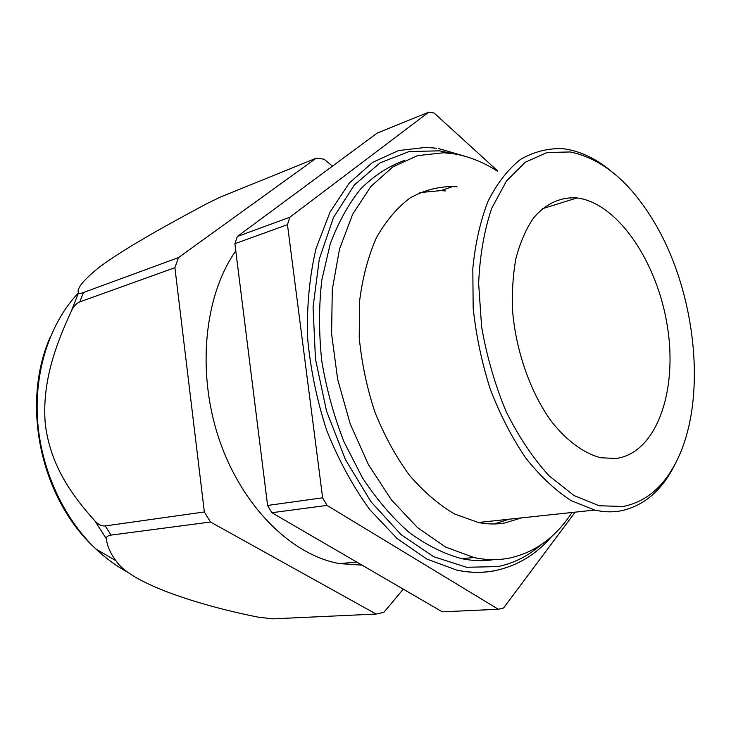 <?xml version="1.0" encoding="UTF-8"?>
<svg xmlns="http://www.w3.org/2000/svg" width="731" height="731" viewBox="0 0 731 731"><rect width="100%" height="100%" fill="white"/><g stroke="black" fill="none" stroke-linecap="round" stroke-linejoin="round"><path stroke-width="1.1" d="M675.672 462.988L674.722 464.907C661.665 490.839 643.518 506.19 620.281 510.951C612.085 512.367 603.55 512.075 594.687 510.064L571.149 500.634C555.295 490.355 540.127 476.109 525.653 457.898C511.938 437.65 500.141 414.742 490.273 389.194C481.82 362.667 476.119 335.648 473.167 308.126L472.82 268.423C475.305 243.268 480.395 220.817 488.107 201.089C497.107 183.362 507.862 169.501 520.39 159.495C533.612 151.847 547.556 148.229 562.203 148.631L566.342 149.17C581.538 151.801 596.304 158.992 610.632 170.725M623.123 506.482L599.155 505.751L574.009 495.527L549.091 475.826C533.036 458.209 518.699 436.772 506.099 411.516C494.933 384.625 486.764 356.39 481.61 326.803L478.641 283.418C479.847 255.521 484.196 230.503 491.698 208.353L506.464 180.986L525.315 162.209L546.989 152.56L570.18 151.957C601.165 158.362 628.441 180.539 651.997 218.487C696.131 288.946 708.339 399.099 676.367 461.572C663.584 486.947 645.838 501.914 623.123 506.482M521.605 517.877L504.527 523.049C496.093 524.447 487.367 524.264 478.357 522.491L454.563 513.994C438.646 504.655 423.541 491.652 409.241 474.995C395.773 456.464 384.314 435.475 374.866 412.019C366.871 387.658 361.653 362.777 359.213 337.375L359.652 300.624C362.64 277.241 368.232 256.27 376.419 237.712C385.886 220.963 397.088 207.732 410.018 198C423.633 190.444 437.924 186.606 452.891 186.496L441.095 190.59L419.841 192.591L441.095 190.59L445.316 190.946M509.178 519.202L494.156 523.972L509.178 519.202M495.6 570.555C483.191 573.113 470.243 572.967 456.756 570.116L426.831 559.051L397.353 538.756L369.831 509.717C352.899 486.371 338.526 459.945 326.711 430.44C316.751 399.793 310.337 368.534 307.468 336.653C306.764 305.22 309.642 275.779 316.103 248.348L330.074 211.99L349.29 183.042L372.527 162.428L398.514 150.568L425.981 147.36L436.718 148.247M615.959 458.492L600.727 457.752C583.694 453.321 566.306 440.583 550.799 420.599C530.688 392.401 516.506 352.634 512.787 313.224C511.782 293.734 512.824 275.477 515.922 258.445C520.116 242.537 525.973 229.068 533.475 218.039C545.993 203.501 560.513 196.794 577.042 197.937L577.042 197.937C618.124 203.154 657.763 262.849 667.504 327.186C677.719 391.469 656.319 453.22 615.959 458.492M575.16 512.157L503.522 608.028L498.332 609.261L442.282 611.829L271.895 512.714L267.601 505.459L234.889 243.697L237.319 236.497L377.196 133.088L428.832 112.126L434.15 113.049L497.701 170.981M498.332 609.261L327.022 505.404L322.636 497.811L287.457 224.673L289.832 217.226L428.832 112.126M287.457 224.673L234.889 243.697M289.832 217.226L237.319 236.497M322.636 497.811L267.601 505.459M327.022 505.404L271.895 512.714M452.891 186.496L457.113 186.871M493.736 559.644C483.328 561.28 472.546 560.933 461.407 558.603C443.836 553.806 426.401 545.079 409.113 532.424C392.227 517.585 376.675 499.374 362.457 477.809L344.063 441.981C333.875 415.966 326.437 388.947 321.759 360.931C318.798 332.925 318.826 305.933 321.832 279.936L330.193 244.081C338.261 222.434 348.468 203.995 360.812 188.781C374.117 175.641 388.59 166.211 404.225 160.509M571.98 512.495C555.935 537.221 535.101 552.417 509.47 558.082C498.113 560.321 486.289 560.156 473.999 557.561L445.563 547.035L417.529 527.608L391.332 499.776L368.424 464.614L350.167 423.77L337.658 379.362L331.6 333.82L332.276 289.64L339.486 249.143L352.644 214.293L370.8 186.56L392.83 166.878L417.52 155.63L443.653 152.761L452.416 153.592C467.794 155.913 482.762 161.752 497.308 171.118M403.293 589.149L383.839 612.359L376.145 614.049L210.482 522.016L204.351 511.956L174.901 267.674L178.51 257.586L316.231 158.188L324.034 159.175L332.504 166.129M174.901 267.674L79.77 301.903C76.353 303.301 73.511 306.472 71.236 311.406C55.985 344.484 41.548 382.359 45.359 424.784C50.814 466.798 72.853 496.331 94.911 520.911L106.424 538.93C107.11 545.92 110.299 553.203 116.001 560.778C130.922 584.361 203.903 606.529 258.472 617.183L272.754 618.855L376.145 614.049M316.231 158.188L220.314 197.105L207.412 203.346C170.149 223.247 125.111 247.919 99.58 267.007C83.425 279.973 76.389 288.626 78.473 292.948L71.236 311.406M204.351 511.956L105.237 525.927C101.636 526.256 98.192 524.584 94.911 520.911M210.482 522.016L111.075 535.101C107.621 535.649 106.068 536.919 106.424 538.93M178.51 257.586L83.435 292.528C80.108 293.707 78.455 293.844 78.473 292.948M361.991 565.127L339.422 563.601C291.495 555.085 241.833 506.382 219.136 439.203C196.411 372.061 204.287 295.498 235.784 250.87M540.702 545.024C528.084 556.063 513.838 563.254 497.975 566.589L466.542 567.274L433.62 556.684L401.081 534.635L371.019 501.795L345.535 459.781L326.547 411.133L315.472 359.076L313.06 307.212L319.301 259.03L333.473 217.555L354.288 185.034L380.111 162.849L409.159 151.518L439.696 150.842L452.946 153.674M78.473 292.857C50.54 322.225 34.43 369.457 37.482 419.137C40.698 468.799 63.113 517.859 95.971 549.027C106.287 558.758 117.252 566.689 128.866 572.802M111.075 535.101L105.237 525.927M79.77 301.903L83.435 292.528M676.367 461.572L674.722 464.907M594.687 510.064L478.357 522.491M456.756 570.116C470.517 572.94 483.73 573.022 496.386 570.354C518.041 565.474 536.554 554.107 551.914 536.271M465.729 156.48L438.344 148.484M356.792 562.102L339.422 563.601M577.042 197.937L542.256 208.755M473.999 557.561L461.407 558.603M50.046 337.567C20.815 404.051 40.306 498.798 95.971 549.027L116.001 560.778"/></g></svg>
